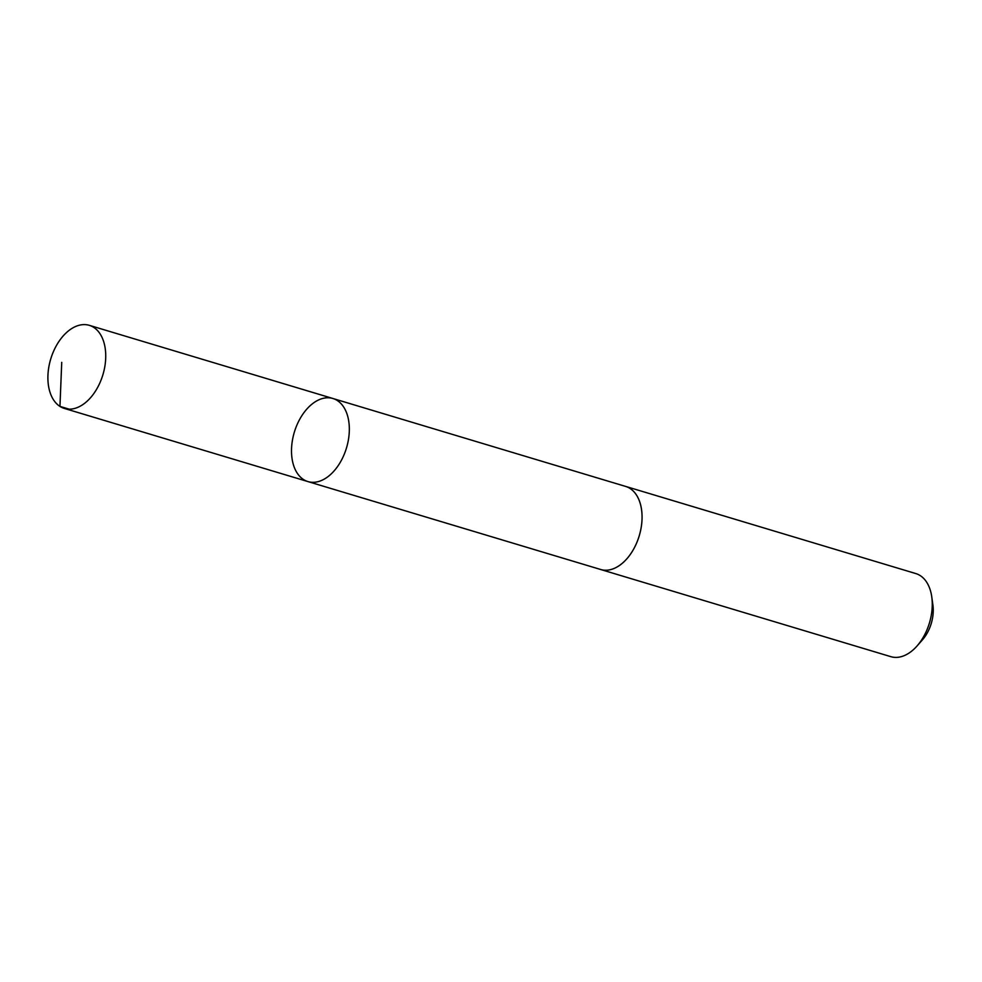<?xml version="1.0" encoding="UTF-8"?>
<svg xmlns="http://www.w3.org/2000/svg" width="982" height="982" viewBox="0 0 982 982"><rect width="100%" height="100%" fill="white"/><g stroke="black" fill="none" stroke-linecap="round" stroke-linejoin="round"><path stroke-width="1.47" d="M332.898 398.496L625.62 486.421A43.38 27.238 106.7 0 1 640.853 529.249A43.38 27.238 106.7 0 1 609.282 569.904A43.38 27.238 106.7 0 1 600.677 569.499L307.943 481.585A43.38 27.238 -73.3 0 0 346.511 447.878A43.38 27.238 -73.3 0 0 332.898 398.496A43.38 27.238 -73.3 0 0 324.293 398.103A43.38 27.238 -73.3 0 0 292.71 438.758A43.38 27.238 -73.3 0 0 307.943 481.585A43.38 27.238 -73.3 0 0 346.511 447.878A43.38 27.238 -73.3 0 0 332.898 398.496L89.288 325.324A43.38 27.238 106.7 0 1 104.534 368.164A43.38 27.238 106.7 0 1 72.95 408.831A43.38 27.238 106.7 0 1 64.333 408.426A43.38 27.238 106.7 0 1 49.1 365.586A43.38 27.238 106.7 0 1 80.684 324.932A43.38 27.238 106.7 0 1 89.288 325.324M625.092 486.262A43.38 27.238 106.7 0 1 625.632 486.409A43.38 27.238 106.7 0 1 640.865 529.249A43.38 27.238 106.7 0 1 609.282 569.916A43.38 27.238 106.7 0 1 600.665 569.511A43.38 27.238 106.7 0 1 600.137 569.339M625.632 486.409L915.825 573.574A43.38 27.238 106.7 0 1 931.771 596.909A43.38 27.238 106.7 0 1 917.028 645.996A43.38 27.238 106.7 0 1 899.475 657.068A43.38 27.238 106.7 0 1 890.87 656.676L600.665 569.511M931.771 596.909L932.9 604.973A30.859 19.382 106.7 0 1 922.417 639.883L917.028 645.996M69.108 409.15L59.951 406.413L61.731 362.346M307.943 481.585L64.333 408.426"/></g></svg>
